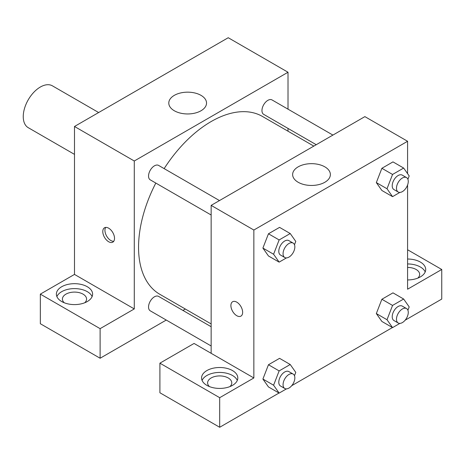 <?xml version="1.0" encoding="UTF-8"?>
<svg xmlns="http://www.w3.org/2000/svg" width="465" height="465" viewBox="0 0 465 465"><rect width="100%" height="100%" fill="white"/><g stroke="black" fill="none" stroke-linecap="round" stroke-linejoin="round"><path stroke-width="0.7" d="M98.65 112.536L52.411 85.839A24.157 13.95 120 0 0 33.794 92.308A24.157 13.95 120 0 0 23.25 116.622A24.157 13.95 120 0 0 28.255 127.683L74.493 154.38M40.333 294.136L100.115 328.656L134.28 308.929L74.493 274.414L40.333 294.136L40.333 323.727L100.115 358.242L166.261 320.054M74.493 274.414L74.493 126.48L228.228 37.723L288.015 72.244L288.015 109.165M288.015 128.416L288.015 131.206M219.48 200.566L158.606 165.418A8.335 4.813 120 0 0 150.271 170.231A8.335 4.813 120 0 0 150.271 179.856L211.151 215.004M100.115 328.656L100.115 358.242M182.925 310.434L185.349 309.033M134.28 308.929L134.28 161L288.015 72.244M332.905 135.083L272.025 99.934A8.335 4.813 120 0 0 265.602 102.166A8.335 4.813 120 0 0 261.964 110.554A8.335 4.813 120 0 0 263.69 114.373L316.235 144.708M211.151 326.726L158.606 296.391A8.335 4.813 120 0 0 152.183 298.623A8.335 4.813 120 0 0 148.544 307.01A8.335 4.813 120 0 0 150.271 310.823L211.151 345.972M155.816 183.059A102.666 59.276 120 0 0 138.553 247.293A102.666 59.276 120 0 0 159.815 294.293L211.151 323.931M313.817 146.103L262.481 116.465A102.666 59.276 120 0 0 164.151 168.621M108.659 241.748A8.306 4.795 60 0 1 103.236 234.43A8.306 4.795 60 0 1 104.509 227.774A8.306 4.795 60 0 1 112.809 232.57A8.306 4.795 60 0 1 112.809 242.155A8.306 4.795 60 0 1 108.659 241.748M134.28 161L74.493 126.48M201.008 95.354A18.873 10.898 180 0 1 206.536 103.061A18.873 10.898 180 0 1 187.662 113.954A18.873 10.898 180 0 1 168.789 103.061A18.873 10.898 180 0 1 180.437 92.994A18.873 10.898 180 0 1 201.008 95.354M61.682 286.742A18.118 10.463 180 0 1 81.427 284.475A18.118 10.463 180 0 1 92.611 294.136A18.118 10.463 180 0 1 74.493 304.598A18.118 10.463 180 0 1 56.375 294.136A18.118 10.463 180 0 1 61.682 286.742M92.105 296.606A18.118 10.463 0 0 0 79.393 288.998A18.118 10.463 0 0 0 61.682 291.671A18.118 10.463 0 0 0 56.887 296.606M64.257 302.767A12.078 6.975 180 0 1 62.415 299.071A12.078 6.975 180 0 1 69.872 292.625A12.078 6.975 180 0 1 83.037 294.136A12.078 6.975 180 0 1 86.571 299.071A12.078 6.975 180 0 1 84.735 302.767M105.724 227.397A8.306 4.795 -120 0 0 110.809 240.504A8.306 4.795 -120 0 0 113.745 241.289M211.151 353.313L194.068 343.449L159.902 363.171L219.689 397.691L253.849 377.964L211.151 353.313L211.151 205.379L364.886 116.622L407.584 141.273L407.584 173.648M159.902 363.171L159.902 392.756L219.689 427.277L279.012 393.03M291.706 385.694L392.431 327.546M405.131 320.211L441.75 299.071L441.75 269.485L407.584 289.207L407.584 184.989M407.584 267.439A12.078 6.975 180 0 1 416.129 269.485A12.078 6.975 180 0 1 419.663 274.414A12.078 6.975 180 0 1 417.826 278.111M425.196 271.949A18.118 10.463 0 0 0 407.584 263.951M407.584 259.022A18.118 10.463 180 0 1 425.702 269.485A18.118 10.463 180 0 1 407.584 279.942M209.448 386.595A12.078 6.975 180 0 1 207.611 382.898A12.078 6.975 180 0 1 219.689 375.923A12.078 6.975 180 0 1 231.768 382.898A12.078 6.975 180 0 1 229.931 386.595M237.295 380.428A18.118 10.463 0 0 0 224.589 372.825A18.118 10.463 0 0 0 206.879 375.499A18.118 10.463 0 0 0 202.083 380.428M206.879 370.57A18.118 10.463 180 0 1 226.624 368.303A18.118 10.463 180 0 1 237.807 377.964A18.118 10.463 180 0 1 219.689 388.426A18.118 10.463 180 0 1 201.572 377.964A18.118 10.463 180 0 1 206.879 370.57M219.689 397.691L219.689 427.277M407.584 249.757L441.75 269.485M399.883 323.39L392.559 327.616L387.014 319.728L392.559 305.429L381.881 299.262L392.977 292.857L381.881 299.262L376.336 313.561L381.881 321.454L376.325 313.579M399.883 192.423L392.559 196.649L381.881 190.487L376.325 182.606L381.881 168.295L392.977 161.89L381.881 168.295L392.559 174.456L403.655 168.051L409.2 175.944L407.91 179.275M286.457 257.906L279.14 262.132L268.462 255.971L262.899 248.089L268.462 233.779L279.558 227.373L268.462 233.779L279.14 239.94L290.23 233.535L295.781 241.428L294.485 244.759M286.457 388.874L279.14 393.099L273.589 385.212L279.14 370.913L268.462 364.746L279.558 358.341L268.462 364.746L262.911 379.045L268.462 386.938L262.899 379.062M253.849 377.964L253.849 230.036L407.584 141.273M324.849 166.854A18.873 10.898 180 0 1 330.377 174.561A18.873 10.898 180 0 1 311.503 185.454A18.873 10.898 180 0 1 292.63 174.561A18.873 10.898 180 0 1 304.279 164.494A18.873 10.898 180 0 1 324.849 166.854M253.849 230.036L211.151 205.379M232.622 301.739A8.306 4.795 -120 0 0 231.349 308.394A8.306 4.795 -120 0 0 236.772 315.706A8.306 4.795 60 0 1 231.343 308.394A8.306 4.795 60 0 1 232.616 301.739A8.306 4.795 60 0 1 240.922 306.534A8.306 4.795 60 0 1 240.922 316.124A8.306 4.795 60 0 1 236.772 315.712A8.306 4.795 -120 0 0 240.922 316.119M279.14 262.132L273.589 254.239L279.14 239.94M293.124 243.085L288.852 240.614A8.335 4.813 120 0 0 282.429 242.852A8.335 4.813 120 0 0 278.791 251.24A8.335 4.813 120 0 0 280.517 255.053L284.789 257.517A8.335 4.813 120 0 0 293.124 252.704A8.335 4.813 120 0 0 293.124 243.085A8.335 4.813 120 0 0 286.702 245.317A8.335 4.813 120 0 0 283.063 253.704A8.335 4.813 120 0 0 284.789 257.517M268.462 255.971L262.911 248.078L273.589 254.239M290.23 233.535L279.558 227.373M392.559 196.649L387.014 188.755L392.559 174.456M406.544 177.601L402.272 175.131A8.335 4.813 120 0 0 395.849 177.368A8.335 4.813 120 0 0 392.216 185.756A8.335 4.813 120 0 0 393.942 189.569L398.209 192.033A8.335 4.813 120 0 0 406.544 187.221A8.335 4.813 120 0 0 406.544 177.601A8.335 4.813 120 0 0 400.121 179.833A8.335 4.813 120 0 0 396.482 188.22A8.335 4.813 120 0 0 398.209 192.033M381.881 190.487L376.336 182.594L387.014 188.755M403.655 168.051L392.977 161.89M279.14 370.913L290.23 364.508L295.781 372.395L294.485 375.732M293.124 374.052L288.852 371.587A8.335 4.813 120 0 0 282.429 373.819A8.335 4.813 120 0 0 278.791 382.207A8.335 4.813 120 0 0 280.517 386.02L284.789 388.484A8.335 4.813 120 0 0 293.124 383.677A8.335 4.813 120 0 0 293.124 374.052A8.335 4.813 120 0 0 286.702 376.284A8.335 4.813 120 0 0 283.063 384.671A8.335 4.813 120 0 0 284.789 388.484M279.14 393.099L268.462 386.938M273.589 385.212L262.911 379.045M290.23 364.508L279.558 358.341M392.559 305.429L403.655 299.024L409.2 306.912L407.91 310.248M406.544 308.568L402.272 306.104A8.335 4.813 120 0 0 395.849 308.336A8.335 4.813 120 0 0 392.216 316.723A8.335 4.813 120 0 0 393.942 320.536L398.209 323.001A8.335 4.813 120 0 0 406.544 318.194A8.335 4.813 120 0 0 406.544 308.568A8.335 4.813 120 0 0 400.121 310.8A8.335 4.813 120 0 0 396.482 319.188A8.335 4.813 120 0 0 398.209 323.001M392.559 327.616L381.881 321.454M387.014 319.728L376.336 313.561M403.655 299.024L392.977 292.857"/></g></svg>
